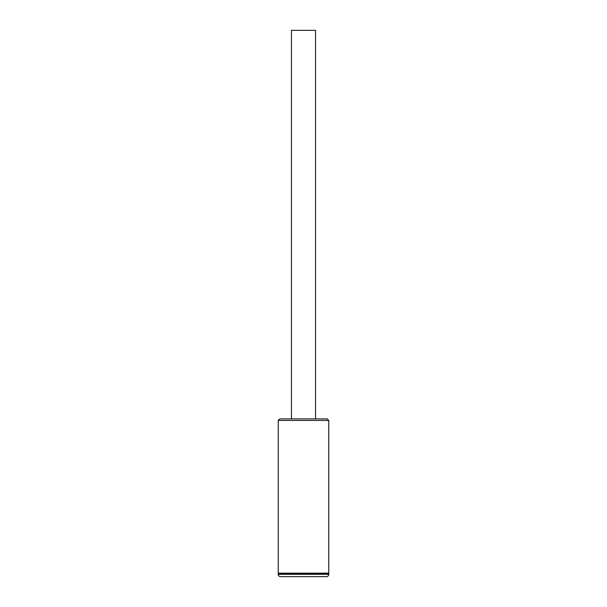 <?xml version="1.0" encoding="UTF-8"?>
<svg xmlns="http://www.w3.org/2000/svg" width="607" height="607" viewBox="0 0 607 607"><rect width="100%" height="100%" fill="white"/><g stroke="black" fill="none" stroke-linecap="round" stroke-linejoin="round"><path stroke-width="0.91" d="M279.797 418.898L327.203 418.898L328.759 420.454L278.241 420.454L279.797 418.898M328.364 573.539L328.759 573.152L278.241 573.152L278.241 420.454M328.759 573.152L328.759 420.454M278.636 573.539L278.241 573.152M278.241 574.321A2.329 2.329 0 0 0 280.578 576.65L326.422 576.65A2.329 2.329 0 0 0 328.759 574.321L328.759 573.539L278.241 573.539L278.241 574.321L328.759 574.321M291.459 418.898L291.459 30.35L315.541 30.35L315.541 418.898"/></g></svg>
